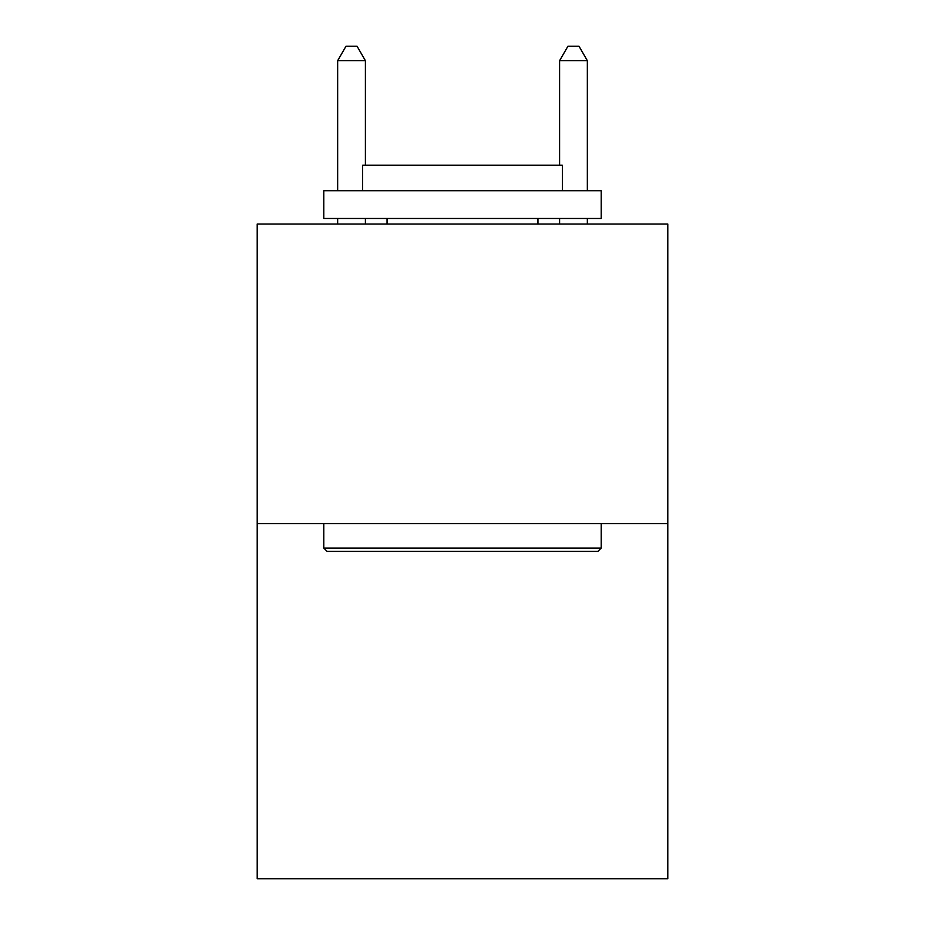 <?xml version="1.0" encoding="UTF-8"?>
<svg xmlns="http://www.w3.org/2000/svg" width="925" height="925" viewBox="0 0 925 925"><rect width="100%" height="100%" fill="white"/><g stroke="black" fill="none" stroke-linecap="round" stroke-linejoin="round"><path stroke-width="1.39" d="M667.792 523.643L667.792 224.023L257.208 224.023L257.208 878.75L667.792 878.75L667.792 523.643L257.208 523.643M597.885 551.393L327.115 551.393L323.785 548.062L601.215 548.062L597.885 551.393M323.785 190.735L601.215 190.735L601.215 218.473L323.785 218.473L323.785 190.735M562.377 190.735L562.377 165.205L362.623 165.205L362.623 190.735M323.785 523.643L323.785 548.062M601.215 523.643L601.215 548.062M387.043 218.473L387.043 224.023M537.957 218.473L537.957 224.023M365.398 165.205L365.398 60.68L337.66 60.68L337.66 190.735M337.66 218.473L337.66 224.023M365.398 218.473L365.398 224.023M337.66 60.68L345.985 46.25L357.073 46.25L365.398 60.68M587.34 224.023L587.34 218.473M587.34 190.735L587.34 60.68L559.602 60.68L559.602 165.205M559.602 224.023L559.602 218.473M559.602 60.68L567.927 46.25L579.015 46.25L587.34 60.68"/></g></svg>
